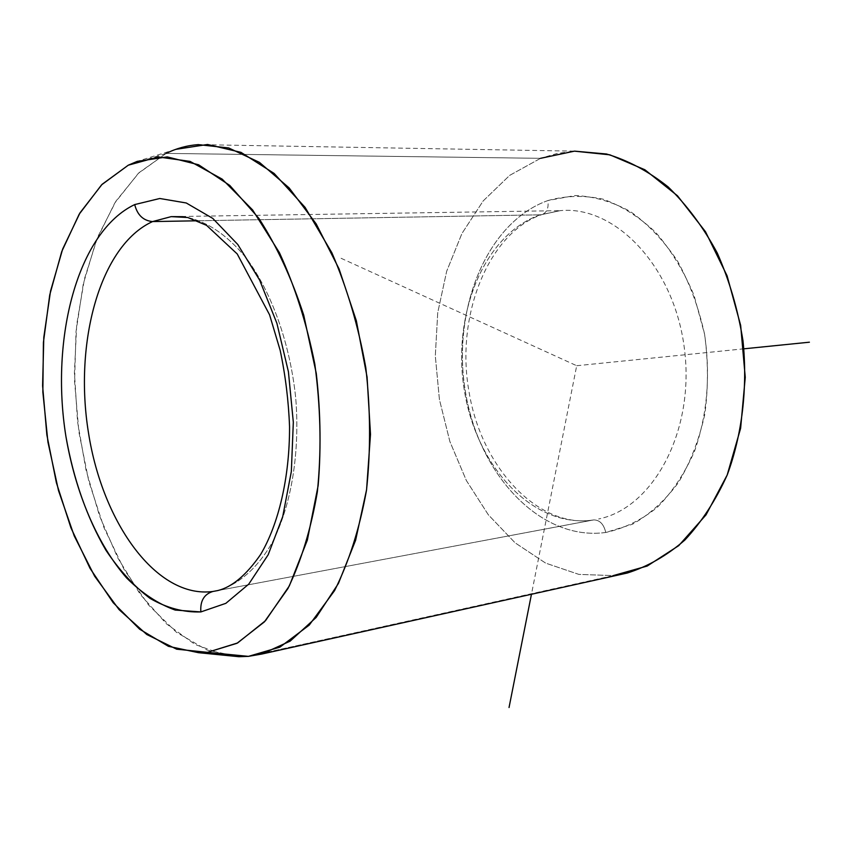 <?xml version="1.0" encoding="UTF-8"?>
<svg xmlns="http://www.w3.org/2000/svg" width="852" height="852" viewBox="0 0 852 852"><rect width="100%" height="100%" fill="white"/><g stroke="black" fill="none" stroke-linecap="round" stroke-linejoin="round"><path stroke-width="0.64" stroke-dasharray="4.26 3.19" d="M217.814 590.553C238.507 584.664 257.485 568.252 272.395 542.298C291.203 505.619 300.064 453.008 295.761 398.448C290.181 343.963 271.852 292.598 246.398 258.22C226.344 233.959 205.236 220.104 183.073 216.674C205.236 220.104 226.344 233.959 246.398 258.22C271.852 292.598 290.181 343.963 295.761 398.448C300.064 453.008 291.203 505.619 272.395 542.298C257.485 568.252 238.507 584.664 217.814 590.553L593.301 519.986C533.938 528.751 477.184 467.876 464.606 391.931C451.315 316.124 483.372 234.619 540.189 214.821L542.16 214.502C546.899 212.468 548.816 207.813 547.911 200.55C485.864 222.681 451.294 311.097 465.65 393.038C479.261 475.139 540.7 541.457 605.761 532.468C603.791 524.214 599.808 520.029 593.833 519.901L593.301 519.986L593.833 519.901C599.808 520.029 603.791 524.214 605.761 532.468L632.482 524.225C649.575 514.555 664.837 500.752 678.267 482.807C690.216 462.764 699.045 440.026 704.742 414.573C708.363 388.171 708.31 361.397 704.583 334.261L694.092 295.527C683.932 271.319 671.142 250.286 655.721 232.436C639.202 216.909 621.598 205.811 602.896 199.134C584.078 195.129 565.739 195.598 547.911 200.55C548.816 207.813 546.899 212.468 542.16 214.502L560.169 210.657C615.336 205.098 674.518 266.889 684.454 349.064C694.987 431.155 653.101 508.101 598.605 518.985C653.101 508.101 694.987 431.155 684.454 349.064C674.518 266.889 615.336 205.098 560.169 210.657L540.189 214.821C483.372 234.619 451.315 316.124 464.606 391.931C477.184 467.876 533.938 528.751 593.301 519.986L217.856 590.543L593.833 519.901C540.551 529.358 481.646 469.814 469.015 391.718C455.064 314.132 489.698 231.787 542.16 214.502L560.169 210.657L171.199 216.632M238.901 656.7L206.972 650.033L176.449 632.301L148.504 604.92L124.115 569.509L104.029 527.75L88.821 481.359L78.906 432.06L74.582 381.568L76.02 331.63L83.272 284.004L96.276 240.52L114.775 203.032L138.301 173.393L166.151 153.403L128.301 165.181L166.151 153.403L175.661 149.377L137.236 161.369M621.3 574.344L269.136 651.791L613.28 575.601L578.87 574.397L545.653 563.119L515.066 542.799L488.324 514.778L466.353 480.507L449.877 441.538L439.419 399.492L435.308 355.998L437.726 312.695L446.672 271.277L461.965 233.448L483.19 200.923L509.698 175.363L540.551 158.323L166.151 153.403L139.057 172.668L116.01 201.061L97.682 236.973L84.497 278.689L76.712 324.495L74.412 372.739L77.564 421.793L86.02 470.048L99.546 515.95L117.789 557.911L140.25 594.355L166.321 623.739L195.172 644.538L225.78 655.39M166.151 153.403L540.551 158.323L557.325 153.413L574.695 151.145L198.228 144.616M197.739 220.785L540.189 214.821L197.739 220.785M540.551 158.323L509.698 175.363L483.19 200.923L461.965 233.448L446.672 271.277L437.726 312.695L435.308 355.998L439.419 399.492L449.877 441.538L466.353 480.507L488.324 514.778L515.066 542.799L545.653 563.119L578.87 574.397L613.28 575.601M605.761 532.468C540.7 541.457 479.261 475.139 465.65 393.038C451.294 311.097 485.864 222.681 547.911 200.55L574.93 195.534C593.674 196.28 612.151 201.615 630.352 211.53C647.946 224.044 663.633 240.509 677.436 260.925C689.694 283.226 698.736 307.668 704.583 334.261C710.621 375.849 707.266 414.86 694.508 451.294C684.593 473.584 672.143 492.318 657.137 507.494C641.087 520.231 623.962 528.559 605.761 532.468M341.066 258.273L576.697 365.721L531.456 594.259M576.697 365.721L743.892 348.819"/><path stroke-width="1.28" d="M212.819 591.49C204.033 594.227 200.05 601.033 200.87 611.928L175.182 610.064C158.121 603.93 141.943 593.237 126.65 577.997C97.224 544.279 75.594 492.967 65.977 436.778C49.948 337.903 77.756 231.723 134.701 204.576C137.342 215.034 143.296 220.7 152.572 221.573C100.046 245.429 73.73 342.302 88.491 432.848C102.655 523.543 156.917 598.881 212.819 591.49L217.814 590.553L212.819 591.49C156.917 598.881 102.655 523.543 88.491 432.848C73.73 342.302 100.046 245.429 152.572 221.573C143.296 220.7 137.342 215.034 134.701 204.576L159.793 198.495L186.279 202.989L212.776 218.41L237.751 244.46L259.615 280.052L276.911 323.334L288.413 371.738L293.322 422.209L291.341 471.529L282.715 516.61L268.156 554.801L248.763 584.121L225.855 603.333L200.87 611.928C200.05 601.033 204.033 594.227 212.819 591.49L217.856 590.543L212.819 591.49M183.073 216.674L171.199 216.632L152.572 221.573L197.739 220.785L152.572 221.573L171.199 216.632L183.073 216.674M175.661 149.377L207.569 144.478L240.956 152.348L274.12 173.435L305.091 207.377L331.886 252.799C347.115 288.072 358.426 326.38 365.806 367.734C370.577 409.705 370.79 450.623 366.466 490.475C359.587 528.517 348.947 561.905 334.548 590.649L309.244 625.102L279.935 647.126L248.433 656.37L207.43 652.334L248.433 656.37L238.901 656.7L198.473 652.685L207.43 652.334L236.973 643.303L264.365 621.917L287.923 588.572C301.278 560.786 311.087 528.538 317.359 491.838C321.247 453.381 320.885 413.912 316.273 373.421L303.717 315.123C291.714 278.348 276.783 246.111 258.912 218.41L229.774 185.416L198.612 164.787L167.226 156.896L137.236 161.369L128.301 165.181L102.123 184.298L80.013 212.83L62.675 249.04L50.524 291.15L43.803 337.328L42.6 385.796L46.849 434.839L56.392 482.733L70.918 527.793L90.035 568.337L113.178 602.683L139.621 629.191L168.43 646.317L198.473 652.685M225.78 655.39L248.433 656.37L269.136 651.791L248.433 656.37L261.734 654.059L290.138 641.141L316.167 617.444L338.436 583.428L355.614 540.243L366.573 489.719L370.503 434.318L367.063 376.978L356.36 320.81L339.043 268.881L316.177 223.884L289.126 187.909L259.434 162.37L228.655 147.939L198.228 144.616C187.067 145.447 176.375 148.376 166.151 153.403M574.695 151.145L606.507 153.999C627.924 160.293 648.478 171.273 668.181 186.95C686.946 205.183 703.294 227.186 717.235 252.959C729.387 280.446 737.981 309.734 742.997 340.821C747.768 387.873 742.177 434.541 727.257 474.862C715.765 500.326 701.611 522.074 684.806 540.093C666.871 555.611 647.701 566.591 627.285 573.023L621.3 574.344M128.301 165.181L158.238 156.96L190.092 161.401L222.18 179.133L252.629 209.965L279.435 252.714C294.93 286.442 306.72 323.547 314.803 364.017C320.363 405.296 321.481 445.798 318.158 485.502L307.359 540.062L289.329 585.91L265.515 620.671L237.623 642.951L207.43 652.334L176.641 649.192L146.768 634.495L119.078 609.627L94.625 576.186L74.231 535.929L58.511 490.614L47.936 442.06L42.845 392.037L43.42 342.387L49.736 294.93L61.738 251.564L79.183 214.214L101.612 184.809L128.301 165.181M134.701 204.576C77.756 231.723 49.948 337.903 65.977 436.778C73.581 479.559 86.872 517.345 105.861 550.147C119.227 570.105 133.966 586.197 150.069 598.402C166.704 608.008 183.638 612.513 200.87 611.928L225.855 603.333L248.763 584.121L268.156 554.801L282.715 516.61L291.341 471.529L293.322 422.209L288.413 371.738L276.911 323.334L259.615 280.052L237.751 244.46L212.776 218.41L186.279 202.989L159.793 198.495L134.701 204.576M613.28 575.601L647.201 566.048L678.767 545.61L706.052 514.832L727.182 475.022L740.622 428.268L745.255 377.319L740.654 325.379L727.086 275.803L705.499 231.723L677.457 195.758L644.889 169.772L609.872 154.83L574.461 151.155L540.551 158.323M531.456 594.259L509.038 707.522M743.892 348.819L809.4 342.195M217.814 590.553C232.117 587.049 246.388 575.036 260.605 554.514C278.444 524.427 289.68 477.94 289.552 426.745C288.583 400.93 285.452 375.455 280.17 350.332L269.573 314.803L237.229 253.96L206.546 225.343L187.791 217.516L171.199 216.632M627.285 573.023L261.734 654.059"/></g></svg>
